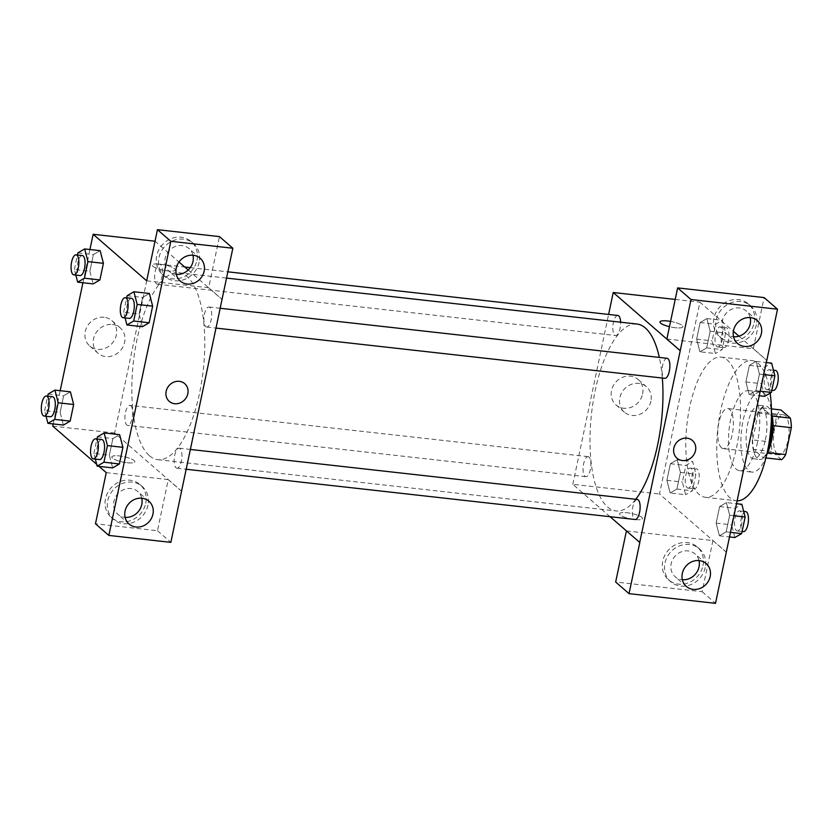 <?xml version="1.0" encoding="UTF-8"?>
<svg xmlns="http://www.w3.org/2000/svg" width="833" height="833" viewBox="0 0 833 833"><rect width="100%" height="100%" fill="white"/><g stroke="black" fill="none" stroke-linecap="round" stroke-linejoin="round"><path stroke-width="0.62" stroke-dasharray="4.17 3.12" d="M721.503 447.758A20.148 7.539 -83.6 0 0 723.304 448.612A20.148 7.539 -83.6 0 0 733.03 429.422A20.148 7.539 -83.6 0 0 727.782 408.555A20.148 7.539 -83.6 0 0 718.4 425.226A20.148 7.539 -83.6 0 0 721.503 447.758M777.22 453.995A20.148 7.539 -83.6 0 0 779.022 454.849A20.148 7.539 -83.6 0 0 788.757 435.659A20.148 7.539 -83.6 0 0 783.509 414.792A20.148 7.539 -83.6 0 0 774.117 431.463A20.148 7.539 -83.6 0 0 777.22 453.995M773.107 425.621L772.774 425.58A26.01 9.725 -83.6 0 0 771.764 416.042L762.372 407.878A26.01 9.725 -83.6 0 0 758.28 412.981L752.605 439.897L771.181 441.969L776.856 415.053A26.01 9.725 -83.6 0 1 780.948 409.951M781.583 459.681L772.191 451.517A26.01 9.725 -83.6 0 1 771.181 441.969M772.774 425.58L767.568 452.548M765.923 457.931L763.007 457.598L753.615 449.435L772.191 451.517M763.007 457.598A26.01 9.725 -83.6 0 0 767.099 452.496M752.605 439.897A26.01 9.725 -83.6 0 0 753.615 449.435M767.516 452.642A26.875 10.048 96.4 0 1 759.706 459.441A26.875 10.048 96.4 0 1 752.709 431.619A26.875 10.048 96.4 0 1 765.683 406.035A26.875 10.048 96.4 0 1 771.795 414.386M765.423 439.803A26.875 10.048 -83.6 0 0 759.488 405.338A26.875 10.048 -83.6 0 0 746.972 427.568A26.875 10.048 -83.6 0 0 751.106 457.619A26.875 10.048 -83.6 0 0 753.511 458.744A26.875 10.048 -83.6 0 0 765.423 439.803M758.28 412.981L776.856 415.053M762.372 407.878L771.41 408.888M766.516 455.557A40.307 15.067 96.4 0 1 752.022 472.103A40.307 15.067 96.4 0 1 741.526 430.369A40.307 15.067 96.4 0 1 760.987 391.989A40.307 15.067 96.4 0 1 771.462 411.335M757.499 442.292A40.307 15.067 96.4 0 1 739.631 470.718A40.307 15.067 96.4 0 1 729.146 428.985A40.307 15.067 96.4 0 1 748.596 390.604A40.307 15.067 96.4 0 1 757.499 442.292M737.226 500.81A70.534 26.375 96.4 0 1 736.268 500.758A70.534 26.375 96.4 0 1 717.911 427.725A70.534 26.375 96.4 0 1 751.96 360.564A70.534 26.375 96.4 0 1 770.129 393.155M736.57 447.56A70.534 26.375 -83.6 0 0 721.003 357.097A70.534 26.375 -83.6 0 0 688.152 415.448A70.534 26.375 -83.6 0 0 699.012 494.333A70.534 26.375 -83.6 0 0 705.312 497.291A70.534 26.375 -83.6 0 0 736.57 447.56M726.397 552.196L659.497 494.021L699.918 302.192L733.363 331.284M738.986 336.168L766.735 360.293M726.407 502.58L729.677 515.252L726.168 531.86L719.4 535.806L716.141 523.134L719.639 506.526L726.407 502.58L729.677 515.252L726.168 531.86L719.4 535.806L716.141 523.134L719.639 506.526L726.407 502.58L736.611 503.726M749.159 394.623L745.889 381.951L749.388 365.343L756.156 361.397L759.425 374.069L755.927 390.677L749.159 394.623L745.889 381.951L749.388 365.343L756.156 361.397L759.425 374.069L755.927 390.677L749.159 394.623L759.363 395.769M699.918 351.807L696.648 339.135L700.147 322.527L706.915 318.581L710.185 331.253L706.686 347.861L699.918 351.807L696.648 339.135L700.147 322.527L706.915 318.581L710.185 331.253L706.686 347.861L699.918 351.807L715.391 353.536L712.121 340.874L715.63 324.256L722.398 320.32L725.658 332.981L722.159 349.6L715.391 353.536M670.159 492.99L666.9 480.318L670.398 463.71L677.167 459.764L680.436 472.436L676.927 489.044L670.159 492.99L666.9 480.318L670.398 463.71L677.167 459.764L680.436 472.436L676.927 489.044L670.159 492.99L685.642 494.719L682.373 482.047L685.871 465.439L692.639 461.492L695.909 474.164L692.41 490.772L685.642 494.719M670.575 321.403A11.756 2.728 -168.1 0 1 682.956 326.775A11.756 2.728 -168.1 0 1 669.461 326.692M666.858 339.041L753.344 348.725L766.724 360.356M675.209 299.432L699.918 302.192M659.955 321.934L659.955 321.934A11.756 2.728 11.9 0 0 670.888 327.025A11.756 2.728 11.9 0 0 682.956 326.786A11.756 2.728 11.9 0 0 670.575 321.413M754.188 322.642A21.835 19.607 131 0 0 748.388 303.91A21.835 19.607 131 0 0 719.275 307.523A21.835 19.607 131 0 0 719.743 336.865A21.835 19.607 131 0 0 740.027 339.645A21.835 19.607 131 0 0 754.188 322.642M753.344 348.725L764.121 297.579M756.416 324.578A21.835 19.607 -49 0 1 742.255 341.582A21.835 19.607 -49 0 1 721.972 338.802A21.835 19.607 -49 0 1 721.503 309.459A21.835 19.607 -49 0 1 750.616 305.857A21.835 19.607 -49 0 1 756.416 324.578M750.189 317.612A15.119 13.578 131 0 0 746.212 310.928A15.119 13.578 131 0 0 739.329 307.939A15.119 13.578 131 0 0 723.731 316.884A15.119 13.578 131 0 0 726.376 333.731A15.119 13.578 131 0 0 733.259 336.719A15.119 13.578 131 0 0 733.55 336.74M642.607 393.957A16.847 15.129 131 0 0 638.14 379.504A16.847 15.129 131 0 0 615.66 382.285A16.847 15.129 131 0 0 616.024 404.932A16.847 15.129 131 0 0 631.685 407.077A16.847 15.129 131 0 0 642.607 393.957M610.058 516.699L572.812 484.317L659.497 494.021M572.812 484.317L608.611 314.447M650.906 401.162A16.847 15.129 -49 0 1 639.973 414.282A16.847 15.129 -49 0 1 624.323 412.148A16.847 15.129 -49 0 1 623.959 389.5A16.847 15.129 -49 0 1 646.429 386.72A16.847 15.129 -49 0 1 650.906 401.162M634.933 519.563A11.756 2.728 11.9 0 0 642.535 518.595A11.756 2.728 11.9 0 0 631.591 513.503A11.756 2.728 11.9 0 0 619.533 513.753A11.756 2.728 11.9 0 0 634.933 519.563A11.756 2.728 -168.1 0 1 619.533 513.742A11.756 2.728 -168.1 0 1 631.591 513.503A11.756 2.728 -168.1 0 1 642.535 518.595A11.756 2.728 -168.1 0 1 634.933 519.563M626.426 530.933L712.923 540.544L726.303 552.185M626.437 530.86L639.817 542.502M702.99 565.617A21.835 19.607 131 0 0 697.19 546.885A21.835 19.607 131 0 0 668.066 550.498A21.835 19.607 131 0 0 668.535 579.83A21.835 19.607 131 0 0 688.818 582.611A21.835 19.607 131 0 0 702.99 565.617M712.923 540.544L702.136 591.701L615.66 582.017M705.218 567.554A21.835 19.607 -49 0 1 691.057 584.547A21.835 19.607 -49 0 1 670.763 581.778A21.835 19.607 -49 0 1 670.294 552.435A21.835 19.607 -49 0 1 699.418 548.822A21.835 19.607 -49 0 1 705.218 567.554M698.991 560.578A15.119 13.578 131 0 0 695.014 553.893A15.119 13.578 131 0 0 688.12 550.915A15.119 13.578 131 0 0 672.523 559.859A15.119 13.578 131 0 0 675.178 576.707A15.119 13.578 131 0 0 682.06 579.685A15.119 13.578 131 0 0 682.352 579.716M702.136 591.701L715.516 603.331M692.41 440.48L692.41 440.48A11.756 10.558 131 0 0 681.488 438.981A11.756 10.558 131 0 0 673.855 448.133A11.756 10.558 131 0 0 676.979 458.223L676.979 458.223M589.004 457.078A10.079 3.769 -83.6 0 0 588.108 456.661A10.079 3.769 -83.6 0 0 583.235 466.251A10.079 3.769 -83.6 0 0 585.859 476.684A10.079 3.769 -83.6 0 0 590.555 468.354A10.079 3.769 -83.6 0 0 589.004 457.078M667.098 358.294A10.079 3.769 -83.6 0 0 662.402 366.635A10.079 3.769 -83.6 0 0 663.953 377.901A10.079 3.769 -83.6 0 0 664.849 378.328M637.339 499.477A10.079 3.769 -83.6 0 0 632.653 507.818A10.079 3.769 -83.6 0 0 634.205 519.084A10.079 3.769 -83.6 0 0 635.1 519.5M617.857 315.478A10.079 3.769 -83.6 0 0 613.161 323.818A10.079 3.769 -83.6 0 0 614.712 335.085A10.079 3.769 -83.6 0 0 615.608 335.512A10.079 3.769 -83.6 0 0 620.627 322.204M636.943 324.027A94.046 35.163 -83.6 0 0 593.127 401.839A94.046 35.163 -83.6 0 0 607.611 507.005A94.046 35.163 -83.6 0 0 616.014 510.952A94.046 35.163 -83.6 0 0 635.756 499.3M662.329 378.036A94.046 35.163 -83.6 0 0 659.351 357.43M149.44 455.724A94.046 35.163 -83.6 0 0 157.843 459.67A94.046 35.163 -83.6 0 0 203.252 370.123A94.046 35.163 -83.6 0 0 178.762 272.745A94.046 35.163 -83.6 0 0 134.956 350.547A94.046 35.163 -83.6 0 0 149.44 455.724M130.833 405.796A10.079 3.769 96.4 0 1 132.385 417.062A10.079 3.769 96.4 0 1 127.688 425.403A10.079 3.769 96.4 0 1 125.065 414.969A10.079 3.769 96.4 0 1 129.927 405.379A10.079 3.769 96.4 0 1 130.833 405.796M205.782 326.619A10.079 3.769 -83.6 0 0 206.678 327.036A10.079 3.769 -83.6 0 0 211.54 317.446A10.079 3.769 -83.6 0 0 208.916 307.013A10.079 3.769 -83.6 0 0 204.231 315.353A10.079 3.769 -83.6 0 0 205.782 326.619M176.023 467.792A10.079 3.769 -83.6 0 0 176.929 468.219A10.079 3.769 -83.6 0 0 181.792 458.629A10.079 3.769 -83.6 0 0 179.168 448.196A10.079 3.769 -83.6 0 0 174.472 456.526A10.079 3.769 -83.6 0 0 176.023 467.792M156.542 283.803A10.079 3.769 -83.6 0 0 157.437 284.22A10.079 3.769 -83.6 0 0 162.3 274.63A10.079 3.769 -83.6 0 0 159.676 264.196A10.079 3.769 -83.6 0 0 154.99 272.526A10.079 3.769 -83.6 0 0 156.542 283.803M181.542 491.21L114.642 433.025L155.063 241.206L178.97 261.999M188.196 270.017L221.963 299.38M184.707 383.649L184.697 383.649A11.756 10.558 131 0 0 169.016 385.596A11.756 10.558 131 0 0 169.276 401.391L169.276 401.391M192.954 255.231A15.119 13.578 131 0 0 188.976 248.546A15.119 13.578 131 0 0 182.083 245.568A15.119 13.578 131 0 0 166.485 254.513A15.119 13.578 131 0 0 169.141 271.36A15.119 13.578 131 0 0 176.023 274.338A15.119 13.578 131 0 0 176.315 274.369M199.181 262.208A21.835 19.607 -49 0 1 185.02 279.211A21.835 19.607 -49 0 1 164.736 276.431A21.835 19.607 -49 0 1 164.257 247.089A21.835 19.607 -49 0 1 193.381 243.475A21.835 19.607 -49 0 1 199.181 262.208M196.952 260.271A21.835 19.607 131 0 0 191.153 241.539A21.835 19.607 131 0 0 162.029 245.152A21.835 19.607 131 0 0 162.497 274.494A21.835 19.607 131 0 0 182.791 277.264A21.835 19.607 131 0 0 196.952 260.271M141.745 498.207A15.119 13.578 131 0 0 137.768 491.522A15.119 13.578 131 0 0 117.609 494.021A15.119 13.578 131 0 0 117.932 514.336A15.119 13.578 131 0 0 124.825 517.314A15.119 13.578 131 0 0 125.106 517.345M147.972 505.183A21.835 19.607 -49 0 1 133.811 522.176A21.835 19.607 -49 0 1 113.527 519.396A21.835 19.607 -49 0 1 113.059 490.064A21.835 19.607 -49 0 1 142.183 486.451A21.835 19.607 -49 0 1 147.972 505.183M145.744 503.236A21.835 19.607 131 0 0 139.954 484.514A21.835 19.607 131 0 0 110.831 488.128A21.835 19.607 131 0 0 111.299 517.46A21.835 19.607 131 0 0 131.583 520.24A21.835 19.607 131 0 0 145.744 503.236M106.249 472.644L168.266 479.579L157.479 530.736L95.472 523.79M157.479 530.736L170.859 542.366M168.266 479.579L181.552 491.137M146.67 280.815L208.687 287.76L219.464 236.614M208.687 287.76L222.067 299.401M125.085 317.904L123.638 312.302L139.121 314.041L142.381 326.703L139.121 314.02L142.62 297.423L149.357 293.476L152.647 306.169M89.881 271.204L93.14 283.886L89.881 271.225L93.379 254.606L100.147 250.671L103.407 263.353M75.845 275.088L74.397 269.486L89.881 271.225L93.379 254.606L100.116 250.66M46.086 416.271L44.649 410.669L60.122 412.397L63.391 425.069L60.132 412.387L63.631 395.79L70.368 391.843L73.658 404.526M95.326 459.087L93.89 453.485L109.362 455.214L112.632 467.886L109.373 455.203M97.388 436.877L112.861 438.606L109.362 455.214L112.861 438.606L119.598 434.659M112.861 438.606L119.629 434.659L122.888 447.352M53.187 423.924L60.184 390.708M82.936 282.751L89.933 249.525M99.033 466.365L96.68 464.325M104.177 317.269A16.847 15.129 131 0 0 86.788 327.244A16.847 15.129 131 0 0 89.745 346.018A16.847 15.129 131 0 0 112.216 343.238A16.847 15.129 131 0 0 111.851 320.59A16.847 15.129 131 0 0 104.177 317.269M52.729 426.1L114.642 433.025M112.476 324.485A16.847 15.129 -49 0 1 120.15 327.806A16.847 15.129 -49 0 1 120.514 350.454A16.847 15.129 -49 0 1 98.044 353.234A16.847 15.129 -49 0 1 95.087 334.46A16.847 15.129 -49 0 1 112.476 324.485M127.23 462.742A11.756 2.728 11.9 0 0 134.831 461.774A11.756 2.728 11.9 0 0 123.888 456.682A11.756 2.728 11.9 0 0 111.82 456.921A11.756 2.728 11.9 0 0 127.23 462.742A11.756 2.728 -168.1 0 1 111.82 456.911A11.756 2.728 -168.1 0 1 123.888 456.671A11.756 2.728 -168.1 0 1 134.831 461.763A11.756 2.728 -168.1 0 1 127.23 462.731M159.842 264.134A11.756 2.728 -168.1 0 1 175.253 269.944A11.756 2.728 -168.1 0 1 163.185 270.194A11.756 2.728 -168.1 0 1 152.252 265.102A11.756 2.728 -168.1 0 1 159.842 264.134A11.756 2.728 11.9 0 0 152.241 265.102A11.756 2.728 11.9 0 0 163.185 270.194A11.756 2.728 11.9 0 0 175.253 269.954A11.756 2.728 11.9 0 0 159.842 264.134M44.649 410.669L47.7 396.175M52.531 396.716A10.079 3.769 -83.6 0 0 47.845 405.046A10.079 3.769 -83.6 0 0 49.397 416.313A10.079 3.769 -83.6 0 0 50.292 416.739M60.122 412.397L63.631 395.79L70.399 391.843M48.147 394.061L63.631 395.79M74.397 269.486L77.448 254.992M82.29 255.533A10.079 3.769 -83.6 0 0 77.594 263.874A10.079 3.769 -83.6 0 0 79.145 275.14A10.079 3.769 -83.6 0 0 80.041 275.556M77.896 252.878L93.379 254.606M93.89 453.485L96.94 438.991M101.772 439.532A10.079 3.769 -83.6 0 0 97.086 447.862A10.079 3.769 -83.6 0 0 98.638 459.129A10.079 3.769 -83.6 0 0 99.533 459.556M123.638 312.302L126.689 297.808M131.531 298.349A10.079 3.769 -83.6 0 0 126.835 306.69A10.079 3.769 -83.6 0 0 128.386 317.956A10.079 3.769 -83.6 0 0 129.282 318.373M139.121 314.041L142.62 297.423L149.388 293.487M127.137 295.694L142.62 297.423M687.121 487.701A10.079 3.769 -83.6 0 0 688.027 488.117A10.079 3.769 -83.6 0 0 692.889 478.527A10.079 3.769 -83.6 0 0 690.265 468.094A10.079 3.769 -83.6 0 0 685.569 476.434A10.079 3.769 -83.6 0 0 687.121 487.701M677.167 459.764L692.639 461.492M680.436 472.436L695.909 474.164M676.927 489.044L692.41 490.772M666.9 480.318L682.373 482.047M670.398 463.71L685.871 465.439M693.316 488.388A10.079 3.769 -83.6 0 0 694.212 488.815A10.079 3.769 -83.6 0 0 699.074 479.225A10.079 3.769 -83.6 0 0 696.45 468.792A10.079 3.769 -83.6 0 0 691.765 477.122A10.079 3.769 -83.6 0 0 693.316 488.388M716.869 346.518A10.079 3.769 -83.6 0 0 717.775 346.945A10.079 3.769 -83.6 0 0 722.638 337.344A10.079 3.769 -83.6 0 0 720.014 326.911A10.079 3.769 -83.6 0 0 715.318 335.251A10.079 3.769 -83.6 0 0 716.869 346.518M706.915 318.581L722.398 320.32M710.185 331.253L725.658 332.981M706.686 347.861L722.159 349.6M696.648 339.135L712.121 340.874M700.147 322.527L715.63 324.256M723.065 347.215A10.079 3.769 -83.6 0 0 723.96 347.632A10.079 3.769 -83.6 0 0 728.833 338.042A10.079 3.769 -83.6 0 0 726.209 327.608A10.079 3.769 -83.6 0 0 721.513 335.949A10.079 3.769 -83.6 0 0 723.065 347.215M734.883 537.535L731.613 524.863L735.112 508.255L741.88 504.309M736.362 530.517A10.079 3.769 -83.6 0 0 737.257 530.933A10.079 3.769 -83.6 0 0 742.13 521.343A10.079 3.769 -83.6 0 0 739.506 510.91A10.079 3.769 -83.6 0 0 734.81 519.251A10.079 3.769 -83.6 0 0 736.362 530.517M729.677 515.252L734.081 515.742M726.168 531.86L730.583 532.36M719.4 535.806L729.614 536.952M716.141 523.134L731.613 524.863M719.639 506.526L735.112 508.255M745.691 511.608A10.079 3.769 -83.6 0 0 741.006 519.938A10.079 3.769 -83.6 0 0 742.557 531.204A10.079 3.769 -83.6 0 0 743.452 531.631M764.632 396.362L761.362 383.69L764.871 367.072L771.639 363.136M766.11 389.334A10.079 3.769 -83.6 0 0 767.016 389.761A10.079 3.769 -83.6 0 0 771.879 380.16A10.079 3.769 -83.6 0 0 769.255 369.727A10.079 3.769 -83.6 0 0 764.559 378.067A10.079 3.769 -83.6 0 0 766.11 389.334M756.156 361.397L766.36 362.542M759.425 374.069L763.83 374.558M755.927 390.677L760.331 391.177M745.889 381.951L761.362 383.69M749.388 365.343L764.871 367.072M775.45 370.425A10.079 3.769 -83.6 0 0 770.754 378.765A10.079 3.769 -83.6 0 0 772.306 390.031A10.079 3.769 -83.6 0 0 773.201 390.448M783.509 414.792L727.782 408.555M779.022 454.849L723.304 448.612M753.511 458.744L759.706 459.441M759.488 405.338L765.683 406.035M739.631 470.718L752.022 472.103M748.596 390.604L760.987 391.989M705.312 497.291L736.268 500.758M721.003 357.097L751.96 360.564M719.743 336.865L721.972 338.802M748.388 303.91L750.616 305.857M757.364 320.622L746.212 310.928M737.528 343.425L726.376 333.731M616.024 404.932L624.323 412.148M638.14 379.504L646.429 386.72M668.535 579.83L670.763 581.778M697.19 546.885L699.418 548.822M706.165 563.587L695.014 553.893M686.33 586.401L675.178 576.707M157.843 459.67L616.014 510.952M178.762 272.745L226.555 278.097M588.108 456.661L129.927 405.379M585.859 476.684L127.688 425.403M206.678 327.036L215.924 328.077M208.916 307.013L220.099 308.262M176.929 468.219L186.165 469.25M179.168 448.196L190.341 449.445M157.437 284.22L615.608 335.512M159.676 264.196L184.718 266.997M190.278 267.622L227.878 271.829M200.128 258.24L188.976 248.546M180.292 281.054L169.141 271.36M162.497 274.494L164.736 276.431M191.153 241.539L193.381 243.475M148.92 501.216L137.768 491.522M129.084 524.03L117.932 514.336M111.299 517.46L113.527 519.396M139.954 484.514L142.183 486.451M89.745 346.018L98.044 353.234M111.851 320.59L120.15 327.806M688.027 488.117L694.212 488.815M690.265 468.094L696.45 468.792M717.775 346.945L723.96 347.632M720.014 326.911L726.209 327.608M737.257 530.933L742.099 531.475M739.506 510.91L743.702 511.379M767.016 389.761L771.847 390.302M769.255 369.727L773.461 370.206"/><path stroke-width="1.25" d="M771.41 408.888L780.948 409.951L790.34 418.114A26.01 9.725 -83.6 0 1 791.35 427.662L785.675 454.579A26.01 9.725 -83.6 0 1 781.583 459.681L765.923 457.931M767.568 452.548L785.675 454.579M773.107 425.621L791.35 427.662M771.795 414.386A26.875 10.048 96.4 0 1 771.608 440.49A26.875 10.048 96.4 0 1 767.516 452.642M772.191 416.084L790.34 418.114M771.462 411.335A40.307 15.067 96.4 0 1 769.879 443.677A40.307 15.067 96.4 0 1 766.516 455.557M770.129 393.155A70.534 26.375 96.4 0 1 767.537 451.017A70.534 26.375 96.4 0 1 737.226 500.81M766.735 360.293L715.516 603.331L629.04 593.648L639.817 542.502L610.058 516.699M733.363 331.284L738.986 336.168M669.461 326.692A11.756 2.728 -168.1 0 1 659.955 321.934A11.756 2.728 -168.1 0 1 667.556 320.965A11.756 2.728 -168.1 0 1 670.575 321.403M766.818 360.377L777.501 309.21L764.121 297.579L677.635 287.895L666.858 339.041L680.238 350.683L639.713 542.491M608.611 314.447L613.234 292.498L675.209 299.432M613.234 292.498L680.145 350.672M670.575 321.413A11.756 2.728 11.9 0 0 667.556 320.965A11.756 2.728 11.9 0 0 659.955 321.934M733.55 336.74A15.119 13.578 131 0 0 750.189 317.612M744.41 346.413A15.119 13.578 131 0 0 760.008 337.469A15.119 13.578 131 0 0 757.364 320.622A15.119 13.578 131 0 0 737.205 323.121A15.119 13.578 131 0 0 737.528 343.425A15.119 13.578 131 0 0 744.41 346.413M677.635 287.895L691.015 299.526L680.238 350.683M777.501 309.21L691.015 299.526M629.04 593.648L615.66 582.017L626.426 530.933M682.352 579.716A15.119 13.578 131 0 0 698.991 560.578M693.212 589.379A15.119 13.578 131 0 0 708.81 580.434A15.119 13.578 131 0 0 706.165 563.587A15.119 13.578 131 0 0 685.996 566.086A15.119 13.578 131 0 0 686.33 586.401A15.119 13.578 131 0 0 693.212 589.379M673.855 448.144A11.756 10.558 -49 0 1 681.488 438.981A11.756 10.558 -49 0 1 692.41 440.48A11.756 10.558 -49 0 1 692.66 456.276A11.756 10.558 -49 0 1 676.979 458.223A11.756 10.558 -49 0 1 673.855 448.144M676.979 458.223A11.756 10.558 131 0 0 692.66 456.276A11.756 10.558 131 0 0 692.41 440.48M215.924 328.077L664.849 378.328A10.079 3.769 -83.6 0 0 669.545 369.987A10.079 3.769 -83.6 0 0 667.993 358.721A10.079 3.769 -83.6 0 0 667.098 358.294L220.099 308.262M186.165 469.25L635.1 519.5A10.079 3.769 -83.6 0 0 639.796 511.17A10.079 3.769 -83.6 0 0 638.245 499.894A10.079 3.769 -83.6 0 0 637.339 499.477L190.341 449.445M620.627 322.204A10.079 3.769 -83.6 0 0 618.752 315.905A10.079 3.769 -83.6 0 0 617.857 315.478L227.878 271.829M659.351 357.43A94.046 35.163 -83.6 0 0 645.346 327.973A94.046 35.163 -83.6 0 0 636.943 324.027L226.555 278.097M635.756 499.3A94.046 35.163 -83.6 0 0 662.329 378.036M181.542 491.21L232.844 248.244L170.827 241.299L108.852 535.421L170.859 542.366L181.542 491.21M178.97 261.999L188.196 270.017M169.276 401.391A11.756 10.558 131 0 0 174.628 403.713A11.756 10.558 -49 0 1 169.276 401.391A11.756 10.558 -49 0 1 169.026 385.596A11.756 10.558 -49 0 1 184.707 383.649A11.756 10.558 -49 0 1 186.759 396.758A11.756 10.558 -49 0 1 174.628 403.713A11.756 10.558 131 0 0 186.759 396.758A11.756 10.558 131 0 0 184.697 383.649M187.175 284.032A15.119 13.578 -49 0 1 180.292 281.054A15.119 13.578 -49 0 1 179.97 260.739A15.119 13.578 -49 0 1 200.128 258.24A15.119 13.578 -49 0 1 202.773 275.088A15.119 13.578 -49 0 1 187.175 284.032M135.977 527.008A15.119 13.578 -49 0 1 129.084 524.03A15.119 13.578 -49 0 1 128.761 503.715A15.119 13.578 -49 0 1 148.92 501.216A15.119 13.578 -49 0 1 151.575 518.064A15.119 13.578 -49 0 1 135.977 527.008M176.315 274.369A15.119 13.578 131 0 0 192.954 255.231M125.106 517.345A15.119 13.578 131 0 0 141.745 498.207M108.852 535.421L95.472 523.79L106.249 472.644L99.033 466.365M232.844 248.244L219.464 236.614L157.447 229.669L146.67 280.815L93.15 234.281L155.021 241.206M157.447 229.669L170.827 241.299M126.689 297.808L127.137 295.694L133.905 291.748L149.388 293.466L152.647 306.148L149.149 322.767L142.381 326.734M87.934 261.604L103.417 263.332L99.908 279.95L93.14 283.918L99.908 279.95L103.417 263.332L100.147 250.671L84.664 248.932L87.934 261.604L84.435 278.212L77.667 282.158L75.845 275.088M58.185 402.787L73.658 404.515L70.159 421.123L63.391 425.09L70.159 421.123L73.658 404.515L70.399 391.822L54.916 390.115L58.185 402.787L54.686 419.395L47.918 423.341L46.086 416.271M107.426 445.603L122.899 447.331L119.4 463.939L112.632 467.907L119.4 463.939L122.899 447.331L119.629 434.659L104.156 432.931L107.426 445.603L103.917 462.211L97.149 466.157L95.326 459.087M96.68 464.325L52.729 426.1L53.187 423.924M60.184 390.708L82.936 282.751M89.933 249.525L93.15 234.281M47.7 396.175L48.147 394.061L54.916 390.115M44.107 416.042L50.292 416.739A10.079 3.769 -83.6 0 0 55.155 407.139A10.079 3.769 -83.6 0 0 52.531 396.716L46.346 396.019A10.079 3.769 -83.6 0 0 41.65 404.359A10.079 3.769 -83.6 0 0 43.201 415.625A10.079 3.769 -83.6 0 0 44.107 416.042A10.079 3.769 -83.6 0 0 48.97 406.452A10.079 3.769 -83.6 0 0 46.346 396.019M54.686 419.395L70.159 421.123M47.918 423.341L63.391 425.069M77.448 254.992L77.896 252.878L84.664 248.932M73.856 274.869L80.041 275.556A10.079 3.769 -83.6 0 0 84.914 265.966A10.079 3.769 -83.6 0 0 82.29 255.533L76.095 254.836A10.079 3.769 -83.6 0 0 71.399 263.176A10.079 3.769 -83.6 0 0 72.95 274.442A10.079 3.769 -83.6 0 0 73.856 274.869A10.079 3.769 -83.6 0 0 78.718 265.269A10.079 3.769 -83.6 0 0 76.095 254.836M84.435 278.212L99.908 279.95M77.667 282.158L93.14 283.886M96.94 438.991L97.388 436.877L104.156 432.931M93.338 458.858L99.533 459.556A10.079 3.769 -83.6 0 0 104.396 449.966A10.079 3.769 -83.6 0 0 101.772 439.532L95.587 438.835A10.079 3.769 -83.6 0 0 90.891 447.175A10.079 3.769 -83.6 0 0 92.442 458.442A10.079 3.769 -83.6 0 0 93.338 458.858A10.079 3.769 -83.6 0 0 98.211 449.268A10.079 3.769 -83.6 0 0 95.587 438.835M103.917 462.211L119.4 463.939M97.149 466.157L112.632 467.886M133.905 291.748L137.174 304.42L133.676 321.028L126.908 324.974L125.085 317.904M123.097 317.685L129.282 318.373A10.079 3.769 -83.6 0 0 134.155 308.783A10.079 3.769 -83.6 0 0 131.531 298.349L125.335 297.652A10.079 3.769 -83.6 0 0 120.639 305.992A10.079 3.769 -83.6 0 0 122.191 317.258A10.079 3.769 -83.6 0 0 123.097 317.685A10.079 3.769 -83.6 0 0 127.959 308.085A10.079 3.769 -83.6 0 0 125.335 297.652M137.174 304.42L152.647 306.148L149.149 322.767L142.381 326.703L126.908 324.974M133.676 321.028L149.149 322.767M736.611 503.726L741.88 504.309L745.15 516.981L741.651 533.599L734.883 537.535L729.614 536.952M734.081 515.742L745.15 516.981M730.583 532.36L741.651 533.599M742.099 531.475L743.452 531.631A10.079 3.769 -83.6 0 0 748.315 522.041A10.079 3.769 -83.6 0 0 745.691 511.608L743.702 511.379M766.36 362.542L771.639 363.136L774.898 375.798L771.4 392.416L764.632 396.362L759.363 395.769M763.83 374.558L774.898 375.798M760.331 391.177L771.4 392.416M771.847 390.302L773.201 390.448A10.079 3.769 -83.6 0 0 778.074 380.858A10.079 3.769 -83.6 0 0 775.45 370.425L773.461 370.206M184.718 266.997L190.278 267.622"/></g></svg>
